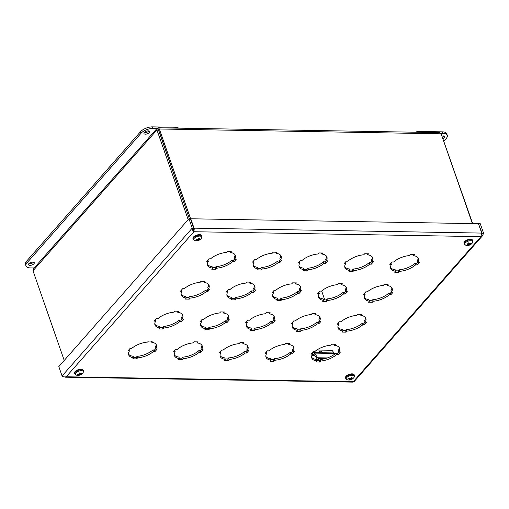 <?xml version="1.0" encoding="UTF-8"?>
<svg xmlns="http://www.w3.org/2000/svg" width="509" height="509" viewBox="0 0 509 509"><rect width="100%" height="100%" fill="white"/><g stroke="black" fill="none" stroke-linecap="round" stroke-linejoin="round"><path stroke-width="0.76" d="M64.598 376.934L65.292 377.194L66.208 376.787C64.452 377.099 63.078 376.832 62.079 375.973L58.815 366.595L188.947 218.743L190.449 218.768L193.719 228.147L192.211 228.121L188.947 218.743M193.719 228.147L193.35 230.202L193.878 231.729L194.26 228.796L190.773 218.775L478.454 223.706L481.718 233.084L480.935 236.653L193.878 231.729L66.208 376.787L353.265 381.705L352.578 382.119L65.292 377.194M481.813 233.618L482.042 233.09L478.543 223.973M478.778 223.712L480.28 223.737L483.55 233.116L482.653 235.578L480.935 236.653L353.265 381.705L353.908 381.852L482.653 235.578M481.781 233.389L483.55 233.116M194.26 228.796L193.35 230.202L193.509 230.672M62.079 375.973L192.211 228.121C192.389 229.909 192.943 231.111 193.878 231.729M193.554 228.713L194.044 228.153L481.718 233.084M230.342 252.477A14.723 6.706 -19.2 0 1 235.387 255.473A14.723 6.706 -19.2 0 1 234.643 259.259L236.221 259.285L234 261.811L232.422 261.785A14.723 6.706 -19.2 0 1 216.484 268.218L215.581 269.248L211.712 269.178L212.622 268.154A14.723 6.706 -19.2 0 1 207.577 265.157A14.723 6.706 -19.2 0 1 208.315 261.372L206.737 261.34L208.957 258.82L210.535 258.846A14.723 6.706 -19.2 0 1 226.473 252.413L227.383 251.382L231.245 251.446L230.342 252.477L229.973 251.427M208.315 261.372L207.863 260.067M212.622 268.154L212.088 266.627A14.723 6.706 160.8 0 1 207.411 264.356M212.457 267.677L215.046 267.721L215.956 266.691A14.723 6.706 160.8 0 0 231.888 260.258L233.466 260.284L234.566 259.036M215.581 269.248L215.046 267.721M216.484 268.218L215.956 266.691M232.422 261.785L231.888 260.258M234 261.811L233.466 260.284M234.643 259.259L234.115 257.732A14.723 6.706 160.8 0 0 235.018 254.742M204.033 282.368A14.723 6.706 -19.2 0 1 209.078 285.364A14.723 6.706 -19.2 0 1 208.334 289.15L209.912 289.176L207.691 291.702L206.113 291.67A14.723 6.706 -19.2 0 1 190.181 298.109L189.272 299.139L185.403 299.069L186.313 298.039A14.723 6.706 -19.2 0 1 181.268 295.048A14.723 6.706 -19.2 0 1 182.012 291.256L180.434 291.231L182.655 288.711L184.233 288.737A14.723 6.706 -19.2 0 1 200.164 282.298L201.074 281.267L204.936 281.337L204.033 282.368L203.664 281.312M182.012 291.256L181.554 289.952M186.313 298.039L185.779 296.512A14.723 6.706 160.8 0 1 181.102 294.247M186.148 297.568L188.737 297.612L189.647 296.582A14.723 6.706 160.8 0 0 205.585 290.143L207.163 290.175L208.257 288.927M189.272 299.139L188.737 297.612M190.181 298.109L189.647 296.582M206.113 291.67L205.585 290.143M207.691 291.702L207.163 290.175M208.334 289.15L207.806 287.623A14.723 6.706 160.8 0 0 208.709 284.633M413.442 255.62A14.723 6.706 -19.2 0 1 418.487 258.61A14.723 6.706 -19.2 0 1 417.749 262.396L419.327 262.428L417.106 264.947L415.529 264.922A14.723 6.706 -19.2 0 1 399.59 271.354L398.681 272.385L394.819 272.321L395.722 271.291A14.723 6.706 -19.2 0 1 390.677 268.294A14.723 6.706 -19.2 0 1 391.421 264.508L389.843 264.483L392.064 261.957L393.642 261.982A14.723 6.706 -19.2 0 1 409.58 255.55L410.483 254.519L414.351 254.589L413.442 255.62L413.079 254.564M391.421 264.508L390.963 263.204M395.722 271.291L395.194 269.764A14.723 6.706 160.8 0 1 390.511 267.499M395.557 270.813L398.153 270.858L399.056 269.827A14.723 6.706 160.8 0 0 414.994 263.395L416.572 263.42L417.666 262.173M398.681 272.385L398.153 270.858M399.59 271.354L399.056 269.827M415.529 264.922L414.994 263.395M417.106 264.947L416.572 263.42M417.749 262.396L417.215 260.869A14.723 6.706 160.8 0 0 418.124 257.885M367.67 254.831A14.723 6.706 -19.2 0 1 372.715 257.828A14.723 6.706 -19.2 0 1 371.971 261.613L373.549 261.639L371.328 264.165L369.75 264.139A14.723 6.706 -19.2 0 1 353.812 270.572L352.909 271.602L349.04 271.539L349.95 270.508A14.723 6.706 -19.2 0 1 344.905 267.511A14.723 6.706 -19.2 0 1 345.643 263.726L344.065 263.7L346.285 261.174L347.863 261.2A14.723 6.706 -19.2 0 1 363.801 254.767L364.711 253.737L368.573 253.8L367.67 254.831L367.301 253.781M345.643 263.726L345.191 262.421M349.95 270.508L349.416 268.981A14.723 6.706 160.8 0 1 344.739 266.71M349.785 270.031L352.374 270.075L353.284 269.045A14.723 6.706 160.8 0 0 369.216 262.612L370.794 262.638L371.894 261.391M352.909 271.602L352.374 270.075M353.812 270.572L353.284 269.045M369.75 264.139L369.216 262.612M371.328 264.165L370.794 262.638M371.971 261.613L371.436 260.086A14.723 6.706 160.8 0 0 372.346 257.096M321.892 254.048A14.723 6.706 -19.2 0 1 326.937 257.039A14.723 6.706 -19.2 0 1 326.193 260.831L327.771 260.856L325.55 263.382L323.972 263.35A14.723 6.706 -19.2 0 1 308.04 269.789L307.131 270.82L303.262 270.75L304.172 269.719A14.723 6.706 -19.2 0 1 299.127 266.729A14.723 6.706 -19.2 0 1 299.871 262.937L298.287 262.911L300.514 260.385L302.091 260.417A14.723 6.706 -19.2 0 1 318.023 253.978L318.933 252.948L322.795 253.018L321.892 254.048L321.523 252.992M299.871 262.937L299.413 261.632M304.172 269.719L303.638 268.192A14.723 6.706 160.8 0 1 298.961 265.927M304.007 269.248L306.596 269.293L307.506 268.262A14.723 6.706 160.8 0 0 323.444 261.823L325.022 261.855L326.116 260.608M307.131 270.82L306.596 269.293M308.04 269.789L307.506 268.262M323.972 263.35L323.444 261.823M325.55 263.382L325.022 261.855M326.193 260.831L325.665 259.304A14.723 6.706 160.8 0 0 326.568 256.313M276.113 253.259A14.723 6.706 -19.2 0 1 281.159 256.256A14.723 6.706 -19.2 0 1 280.421 260.042L281.999 260.074L279.778 262.593L278.2 262.568A14.723 6.706 -19.2 0 1 262.262 269L261.352 270.031L257.49 269.967L258.394 268.937A14.723 6.706 -19.2 0 1 253.348 265.94A14.723 6.706 -19.2 0 1 254.093 262.154L252.515 262.129L254.735 259.603L256.313 259.628A14.723 6.706 -19.2 0 1 272.251 253.196L273.155 252.165L277.023 252.229L276.113 253.259L275.751 252.209M254.093 262.154L253.641 260.85M258.394 268.937L257.866 267.41A14.723 6.706 160.8 0 1 253.183 265.144M258.228 268.459L260.824 268.504L261.728 267.473A14.723 6.706 160.8 0 0 277.666 261.041L279.244 261.066L280.344 259.819M261.352 270.031L260.824 268.504M262.262 269L261.728 267.473M278.2 262.568L277.666 261.041M279.778 262.593L279.244 261.066M280.421 260.042L279.886 258.515A14.723 6.706 160.8 0 0 280.796 255.531M249.811 283.15A14.723 6.706 -19.2 0 1 254.856 286.147A14.723 6.706 -19.2 0 1 254.112 289.933L255.69 289.958L253.469 292.484L251.891 292.459A14.723 6.706 -19.2 0 1 235.953 298.891L235.05 299.922L231.181 299.858L232.091 298.828A14.723 6.706 -19.2 0 1 227.046 295.831A14.723 6.706 -19.2 0 1 227.784 292.045L226.206 292.02L228.426 289.494L230.004 289.519A14.723 6.706 -19.2 0 1 245.942 283.087L246.852 282.056L250.714 282.12L249.811 283.15L249.442 282.101M227.784 292.045L227.332 290.741M232.091 298.828L231.557 297.301A14.723 6.706 160.8 0 1 226.88 295.035M231.926 298.35L234.515 298.395L235.425 297.364A14.723 6.706 160.8 0 0 251.357 290.932L252.935 290.957L254.036 289.71M235.05 299.922L234.515 298.395M235.953 298.891L235.425 297.364M251.891 292.459L251.357 290.932M253.469 292.484L252.935 290.957M254.112 289.933L253.577 288.406A14.723 6.706 160.8 0 0 254.487 285.415M177.724 312.259A14.723 6.706 -19.2 0 1 182.769 315.249A14.723 6.706 -19.2 0 1 182.031 319.035L183.609 319.067L181.389 321.586L179.811 321.561A14.723 6.706 -19.2 0 1 163.873 328L162.963 329.024L159.101 328.96L160.004 327.93A14.723 6.706 -19.2 0 1 154.959 324.933A14.723 6.706 -19.2 0 1 155.703 321.147L154.125 321.122L156.346 318.596L157.924 318.628A14.723 6.706 -19.2 0 1 173.862 312.189L174.765 311.158L178.634 311.228L177.724 312.259L177.361 311.203M155.703 321.147L155.245 319.843M160.004 327.93L159.476 326.403A14.723 6.706 160.8 0 1 154.793 324.138M159.839 327.459L162.435 327.503L163.338 326.473A14.723 6.706 160.8 0 0 179.276 320.034L180.854 320.059L181.955 318.819M162.963 329.024L162.435 327.503M163.873 328L163.338 326.473M179.811 321.561L179.276 320.034M181.389 321.586L180.854 320.059M182.031 319.035L181.497 317.514A14.723 6.706 160.8 0 0 182.407 314.524M151.415 342.143A14.723 6.706 -19.2 0 1 156.467 345.14A14.723 6.706 -19.2 0 1 155.722 348.926L157.3 348.958L155.08 351.477L153.502 351.452A14.723 6.706 -19.2 0 1 137.564 357.884L136.66 358.915L132.792 358.851L133.702 357.821A14.723 6.706 -19.2 0 1 128.656 354.824A14.723 6.706 -19.2 0 1 129.394 351.038L127.816 351.013L130.037 348.487L131.615 348.512A14.723 6.706 -19.2 0 1 147.553 342.08L148.456 341.049L152.325 341.113L151.415 342.143L151.052 341.094M129.394 351.038L128.942 349.734M133.702 357.821L133.167 356.294A14.723 6.706 160.8 0 1 128.491 354.029M133.536 357.343L136.126 357.388L137.036 356.357A14.723 6.706 160.8 0 0 152.967 349.925L154.545 349.95L155.646 348.703M136.66 358.915L136.126 357.388M137.564 357.884L137.036 356.357M153.502 351.452L152.967 349.925M155.08 351.477L154.545 349.95M155.722 348.926L155.188 347.399A14.723 6.706 160.8 0 0 156.098 344.415M223.502 313.041A14.723 6.706 -19.2 0 1 228.547 316.038A14.723 6.706 -19.2 0 1 227.803 319.824L229.381 319.849L227.16 322.375L225.582 322.35A14.723 6.706 -19.2 0 1 209.644 328.782L208.741 329.813L204.873 329.743L205.782 328.712A14.723 6.706 -19.2 0 1 200.737 325.722A14.723 6.706 -19.2 0 1 201.475 321.936L199.897 321.904L202.124 319.385L203.702 319.41A14.723 6.706 -19.2 0 1 219.633 312.978L220.543 311.947L224.405 312.011L223.502 313.041L223.133 311.992M201.475 321.936L201.023 320.632M205.782 328.712L205.248 327.185A14.723 6.706 160.8 0 1 200.571 324.92M205.617 328.241L208.206 328.286L209.116 327.255A14.723 6.706 160.8 0 0 225.054 320.823L226.632 320.848L227.727 319.601M208.741 329.813L208.206 328.286M209.644 328.782L209.116 327.255M225.582 322.35L225.054 320.823M227.16 322.375L226.632 320.848M227.803 319.824L227.275 318.297A14.723 6.706 160.8 0 0 228.178 315.306M387.133 285.504A14.723 6.706 -19.2 0 1 392.178 288.501A14.723 6.706 -19.2 0 1 391.44 292.287L393.018 292.312L390.797 294.838L389.22 294.813A14.723 6.706 -19.2 0 1 373.282 301.245L372.378 302.276L368.51 302.212L369.419 301.182A14.723 6.706 -19.2 0 1 364.368 298.185A14.723 6.706 -19.2 0 1 365.112 294.399L363.534 294.374L365.755 291.848L367.333 291.873A14.723 6.706 -19.2 0 1 383.271 285.441L384.174 284.41L388.043 284.474L387.133 285.504L386.77 284.455M365.112 294.399L364.66 293.095M369.419 301.182L368.885 299.655A14.723 6.706 160.8 0 1 364.209 297.39M369.254 300.704L371.844 300.749L372.753 299.718A14.723 6.706 160.8 0 0 388.685 293.286L390.263 293.311L391.364 292.064M372.378 302.276L371.844 300.749M373.282 301.245L372.753 299.718M389.22 294.813L388.685 293.286M390.797 294.838L390.263 293.311M391.44 292.287L390.906 290.76A14.723 6.706 160.8 0 0 391.815 287.776M341.361 284.722A14.723 6.706 -19.2 0 1 346.406 287.719A14.723 6.706 -19.2 0 1 345.662 291.504L347.24 291.53L345.019 294.056L343.441 294.03A14.723 6.706 -19.2 0 1 327.503 300.463L326.6 301.493L322.731 301.423L323.641 300.393A14.723 6.706 -19.2 0 1 318.596 297.402A14.723 6.706 -19.2 0 1 319.334 293.617L317.756 293.585L319.983 291.065L321.561 291.091A14.723 6.706 -19.2 0 1 337.492 284.658L338.402 283.628L342.264 283.691L341.361 284.722L340.992 283.672M319.334 293.617L318.882 292.312M323.641 300.393L323.107 298.866A14.723 6.706 160.8 0 1 318.43 296.601M323.476 299.922L326.065 299.966L326.975 298.936A14.723 6.706 160.8 0 0 342.913 292.503L344.491 292.529L345.586 291.282M326.6 301.493L326.065 299.966M327.503 300.463L326.975 298.936M343.441 294.03L342.913 292.503M345.019 294.056L344.491 292.529M345.662 291.504L345.134 289.977A14.723 6.706 160.8 0 0 346.037 286.987M295.583 283.939A14.723 6.706 -19.2 0 1 300.628 286.93A14.723 6.706 -19.2 0 1 299.89 290.715L301.468 290.747L299.247 293.267L297.67 293.241A14.723 6.706 -19.2 0 1 281.731 299.674L280.822 300.704L276.96 300.641L277.863 299.61A14.723 6.706 -19.2 0 1 272.818 296.613A14.723 6.706 -19.2 0 1 273.562 292.828L271.984 292.802L274.205 290.276L275.783 290.302A14.723 6.706 -19.2 0 1 291.721 283.869L292.624 282.839L296.493 282.909L295.583 283.939L295.22 282.883M273.562 292.828L273.104 291.523M277.863 299.61L277.335 298.083A14.723 6.706 160.8 0 1 272.652 295.818M277.698 299.133L280.294 299.177L281.197 298.153A14.723 6.706 160.8 0 0 297.135 291.714L298.713 291.74L299.814 290.493M280.822 300.704L280.294 299.177M281.731 299.674L281.197 298.153M297.67 293.241L297.135 291.714M299.247 293.267L298.713 291.74M299.89 290.715L299.356 289.188A14.723 6.706 160.8 0 0 300.265 286.204M269.274 313.824A14.723 6.706 -19.2 0 1 274.326 316.821A14.723 6.706 -19.2 0 1 273.581 320.606L275.159 320.632L272.939 323.158L271.361 323.132A14.723 6.706 -19.2 0 1 255.423 329.565L254.519 330.596L250.651 330.532L251.561 329.501A14.723 6.706 -19.2 0 1 246.515 326.504A14.723 6.706 -19.2 0 1 247.253 322.719L245.675 322.693L247.896 320.167L249.474 320.193A14.723 6.706 -19.2 0 1 265.412 313.76L266.315 312.73L270.184 312.793L269.274 313.824L268.911 312.774M247.253 322.719L246.801 321.414M251.561 329.501L251.026 327.974A14.723 6.706 160.8 0 1 246.35 325.709M251.395 329.024L253.985 329.069L254.894 328.038A14.723 6.706 160.8 0 0 270.826 321.605L272.404 321.631L273.505 320.384M254.519 330.596L253.985 329.069M255.423 329.565L254.894 328.038M271.361 323.132L270.826 321.605M272.939 323.158L272.404 321.631M273.581 320.606L273.047 319.079A14.723 6.706 160.8 0 0 273.957 316.095M315.052 314.613A14.723 6.706 -19.2 0 1 320.097 317.603A14.723 6.706 -19.2 0 1 319.359 321.395L320.937 321.421L318.71 323.947L317.132 323.915A14.723 6.706 -19.2 0 1 301.201 330.354L300.291 331.384L296.429 331.314L297.332 330.284A14.723 6.706 -19.2 0 1 292.287 327.293A14.723 6.706 -19.2 0 1 293.031 323.501L291.453 323.476L293.674 320.95L295.252 320.982A14.723 6.706 -19.2 0 1 311.19 314.543L312.093 313.512L315.962 313.582L315.052 314.613L314.689 313.557M293.031 323.501L292.573 322.197M297.332 330.284L296.804 328.757A14.723 6.706 160.8 0 1 292.121 326.492M297.167 329.813L299.763 329.857L300.666 328.827A14.723 6.706 160.8 0 0 316.604 322.388L318.182 322.42L319.277 321.173M300.291 331.384L299.763 329.857M301.201 330.354L300.666 328.827M317.132 323.915L316.604 322.388M318.71 323.947L318.182 322.42M319.359 321.395L318.825 319.868A14.723 6.706 160.8 0 0 319.728 316.878M360.83 315.395A14.723 6.706 -19.2 0 1 365.876 318.392A14.723 6.706 -19.2 0 1 365.131 322.178L366.709 322.203L364.489 324.729L362.911 324.704A14.723 6.706 -19.2 0 1 346.973 331.136L346.069 332.167L342.201 332.097L343.111 331.073A14.723 6.706 -19.2 0 1 338.065 328.076A14.723 6.706 -19.2 0 1 338.803 324.29L337.225 324.258L339.446 321.739L341.024 321.764A14.723 6.706 -19.2 0 1 356.962 315.332L357.872 314.301L361.734 314.365L360.83 315.395L360.461 314.346M338.803 324.29L338.351 322.986M343.111 331.073L342.576 329.546A14.723 6.706 160.8 0 1 337.9 327.274M342.945 330.596L345.535 330.64L346.444 329.609A14.723 6.706 160.8 0 0 362.376 323.177L363.96 323.202L365.055 321.955M346.069 332.167L345.535 330.64M346.973 331.136L346.444 329.609M362.911 324.704L362.376 323.177M364.489 324.729L363.96 323.202M365.131 322.178L364.603 320.651A14.723 6.706 160.8 0 0 365.507 317.661M197.193 342.932A14.723 6.706 -19.2 0 1 202.238 345.923A14.723 6.706 -19.2 0 1 201.5 349.715L203.078 349.74L200.851 352.266L199.273 352.234A14.723 6.706 -19.2 0 1 183.342 358.673L182.432 359.704L178.57 359.634L179.473 358.603A14.723 6.706 -19.2 0 1 174.428 355.613A14.723 6.706 -19.2 0 1 175.172 351.821L173.594 351.795L175.815 349.269L177.393 349.301A14.723 6.706 -19.2 0 1 193.331 342.862L194.234 341.832L198.103 341.902L197.193 342.932L196.83 341.876M175.172 351.821L174.714 350.516M179.473 358.603L178.945 357.076A14.723 6.706 160.8 0 1 174.263 354.811M179.308 358.132L181.904 358.177L182.807 357.146A14.723 6.706 160.8 0 0 198.745 350.707L200.323 350.739L201.418 349.492M182.432 359.704L181.904 358.177M183.342 358.673L182.807 357.146M199.273 352.234L198.745 350.707M200.851 352.266L200.323 350.739M201.5 349.715L200.966 348.188A14.723 6.706 160.8 0 0 201.869 345.197M242.971 343.715A14.723 6.706 -19.2 0 1 248.017 346.712A14.723 6.706 -19.2 0 1 247.272 350.497L248.85 350.523L246.63 353.049L245.052 353.023A14.723 6.706 -19.2 0 1 229.114 359.456L228.21 360.487L224.342 360.423L225.252 359.392A14.723 6.706 -19.2 0 1 220.206 356.395A14.723 6.706 -19.2 0 1 220.944 352.61L219.366 352.578L221.587 350.058L223.165 350.084A14.723 6.706 -19.2 0 1 239.103 343.651L240.013 342.621L243.875 342.684L242.971 343.715L242.602 342.665M220.944 352.61L220.492 351.305M225.252 359.392L224.717 357.865A14.723 6.706 160.8 0 1 220.041 355.594M225.086 358.915L227.676 358.96L228.586 357.929A14.723 6.706 160.8 0 0 244.524 351.496L246.101 351.522L247.196 350.275M228.21 360.487L227.676 358.96M229.114 359.456L228.586 357.929M245.052 353.023L244.524 351.496M246.63 353.049L246.101 351.522M247.272 350.497L246.744 348.97A14.723 6.706 160.8 0 0 247.648 345.98M288.743 344.498A14.723 6.706 -19.2 0 1 293.788 347.494A14.723 6.706 -19.2 0 1 293.05 351.28L294.628 351.312L292.408 353.831L290.83 353.806A14.723 6.706 -19.2 0 1 274.892 360.238L273.982 361.269L270.12 361.205L271.023 360.175A14.723 6.706 -19.2 0 1 265.978 357.178A14.723 6.706 -19.2 0 1 266.722 353.392L265.144 353.367L267.365 350.841L268.943 350.866A14.723 6.706 -19.2 0 1 284.881 344.434L285.784 343.403L289.653 343.473L288.743 344.498L288.38 343.448M266.722 353.392L266.271 352.088M271.023 360.175L270.495 358.648A14.723 6.706 160.8 0 1 265.819 356.383M270.858 359.698L273.454 359.742L274.357 358.711A14.723 6.706 160.8 0 0 290.295 352.279L291.873 352.304L292.974 351.057M273.982 361.269L273.454 359.742M274.892 360.238L274.357 358.711M290.83 353.806L290.295 352.279M292.408 353.831L291.873 352.304M293.05 351.28L292.516 349.753A14.723 6.706 160.8 0 0 293.426 346.769M334.521 345.287A14.723 6.706 -19.2 0 1 339.567 348.283A14.723 6.706 -19.2 0 1 338.822 352.069L340.406 352.094L338.18 354.62L336.602 354.588A14.723 6.706 -19.2 0 1 320.67 361.027L319.76 362.058L315.898 361.988L316.802 360.957A14.723 6.706 -19.2 0 1 311.756 357.967A14.723 6.706 -19.2 0 1 312.501 354.175L310.923 354.149L313.143 351.63L314.721 351.655A14.723 6.706 -19.2 0 1 330.653 345.217L331.563 344.186L335.431 344.256L334.521 345.287L334.152 344.23M312.501 354.175L312.042 352.871M316.802 360.957L316.274 359.43A14.723 6.706 160.8 0 1 311.591 357.165M316.636 360.487L319.232 360.531L320.136 359.5A14.723 6.706 160.8 0 0 336.074 353.061L337.652 353.093L338.746 351.846M319.76 362.058L319.232 360.531M320.67 361.027L320.136 359.5M336.602 354.588L336.074 353.061M338.18 354.62L337.652 353.093M338.822 352.069L338.294 350.542A14.723 6.706 160.8 0 0 339.198 347.552M197.753 239.192L197.339 239.631A5.936 3.716 -141.6 0 1 196.277 239.306A2.341 1.069 160.8 0 0 195.927 239.796L195.927 239.796A5.936 5.039 31.4 0 0 197.098 239.974L197.314 240.159A5.892 4.479 -45.2 0 1 196.589 240.356A5.892 5.586 136.8 0 0 197.384 240.223L197.498 240.382A5.936 3.245 97.6 0 1 196.824 240.712A2.341 1.069 160.8 0 0 197.626 240.668A5.936 2.399 -102.4 0 0 198.052 240.356L198.427 239.701L199.089 239.873A5.936 4.187 49 0 0 199.942 239.599L199.649 239.421M197.467 239.644L197.626 240.668M198.58 238.314L198.93 239.128A5.936 3.716 -92.7 0 0 199.394 238.193L199.394 238.193A2.341 1.069 160.8 0 0 198.593 238.231A5.936 1.928 87 0 1 198.376 239.154L197.969 239.395A5.892 1.031 54 0 1 197.556 239.001A5.892 1.145 -103.6 0 0 197.797 239.478M193.166 239.166L194.603 240.49A4.231 1.928 -19.2 0 1 194.031 238.549A4.231 1.928 -19.2 0 1 199.286 236.087A4.231 1.928 -19.2 0 1 201.5 238.085L201.812 236.157A4.575 2.087 160.8 0 0 198.052 235.349A4.575 2.087 160.8 0 0 193.484 237.862A4.575 2.087 160.8 0 0 193.166 239.166L192.975 238.613A4.575 2.087 -19.2 0 1 193.293 237.309A4.575 2.087 -19.2 0 1 197.855 234.795A4.575 2.087 -19.2 0 1 201.615 235.603L201.812 236.157M199.07 239.345A5.892 4.651 -31.4 0 0 199.757 238.893A5.892 5.408 114.7 0 1 199.14 239.415L199.108 239.319M199.337 239.535L199.337 239.535A5.936 4.568 -159.4 0 0 200.298 239.103A2.341 1.069 160.8 0 1 199.942 239.599M196.964 239.535L197.314 240.159M198.427 239.701L198.275 239.294M468.961 244.956A5.892 3.423 78 0 1 468.547 245.23A5.892 1.775 -87.7 0 0 468.789 244.969L468.706 244.543L469.368 244.918A5.936 0.795 72.5 0 0 469.584 245.058L469.215 243.97M470.214 243.696L470.329 244.021A5.936 5.472 -35.1 0 0 471.289 243.27L470.819 243.098M471.289 243.27A2.341 1.069 160.8 0 0 470.94 242.965A5.936 4.606 122.4 0 1 470.087 243.811L469.572 243.741M469.648 243.894A5.892 2.704 73.4 0 0 469.782 243.315A5.892 2.494 -82.2 0 1 469.476 243.906L469.05 243.887A5.936 0.324 -116.5 0 1 468.624 243.137A2.341 1.069 160.8 0 0 467.822 243.531L467.822 243.531A5.936 2.31 64.5 0 0 468.496 244.155L468.375 244.447A5.892 4.187 18.2 0 1 467.58 244.39A5.892 4.696 -129.9 0 0 468.305 244.549L468.089 244.784A5.936 5.001 149.4 0 1 466.918 244.924A2.341 1.069 160.8 0 0 467.268 245.23A5.936 5.077 -68.4 0 0 468.331 244.994L468.789 244.969M467.453 244.886L467.268 245.23M464.157 243.817L465.595 245.134A4.231 1.928 -19.2 0 1 465.665 242.519A4.231 1.928 -19.2 0 1 470.819 240.725A4.231 1.928 -19.2 0 1 472.498 242.729L472.804 240.808A4.575 2.087 160.8 0 0 467.796 240.343A4.575 2.087 160.8 0 0 464.157 243.817L463.966 243.264A4.575 2.087 -19.2 0 1 467.599 239.79A4.575 2.087 -19.2 0 1 472.613 240.254L472.804 240.808M468.293 243.359L468.375 244.447M470.131 244.314A5.892 3.767 28 0 0 470.749 244.155A5.892 5.122 -139.5 0 1 470.061 244.415L469.998 244.04M469.922 244.644L469.922 244.644A5.936 1.839 -124.8 0 0 470.386 244.664A2.341 1.069 160.8 0 1 469.584 245.058M469.966 243.887L470.112 244.269M468.706 244.543L468.204 242.71M79.659 372.982L79.989 373.714A5.936 1.432 -107.7 0 0 79.938 372.842A2.341 1.069 160.8 0 0 79.06 373.11L79.06 373.11A5.936 0.598 73.5 0 0 79.391 373.899L79.13 374.191A5.892 3.188 36.6 0 1 78.437 373.994A5.892 3.487 -116.9 0 0 79.01 374.293L78.666 374.516A5.936 4.893 -175.7 0 1 77.444 374.484A2.341 1.069 160.8 0 0 77.514 374.904A5.936 5.491 -29.6 0 0 78.71 374.802L79.099 374.866L78.971 374.389M77.756 374.509L77.514 374.904M80.562 374.414A5.892 2.551 43.3 0 0 81.02 374.401A5.892 4.123 -122.4 0 1 80.441 374.516L80.377 374.032L80.562 374.414L80.886 374.134A5.936 5.364 12.6 0 0 81.892 373.555L81.497 373.402M81.892 373.555A2.341 1.069 160.8 0 0 81.822 373.142A5.936 5.02 153.4 0 1 80.836 373.848L80.473 373.854M74.728 373.74L76.159 375.057A4.231 1.928 -19.2 0 1 75.567 373.148A4.231 1.928 -19.2 0 1 78.978 371.01A4.231 1.928 -19.2 0 1 83.062 372.658L83.368 370.73A4.575 2.087 160.8 0 0 78.71 370.151A4.575 2.087 160.8 0 0 74.728 373.74L74.53 373.186A4.575 2.087 -19.2 0 1 78.513 369.598A4.575 2.087 -19.2 0 1 83.177 370.177L83.368 370.73M80.327 373.822A5.892 3.722 -67.2 0 0 80.836 373.256A5.892 4.11 83.9 0 1 80.467 373.841L80.836 373.848M80.161 374.751L80.441 374.516L80.161 374.751A2.081 0.948 -19.2 0 1 79.55 374.955A5.936 0.961 81.3 0 1 79.404 375.197A2.341 1.069 160.8 0 0 80.276 374.929L80.161 374.745M79.01 374.49L79.245 374.885A5.892 4.657 90.8 0 1 78.628 375.133A5.892 3.181 -75.1 0 0 79.099 374.866M79.398 373.918L79.207 373.129L79.13 374.191M351.242 377.646L351.547 378.352A5.936 3.989 -89.8 0 0 352.075 377.423L352.075 377.423A2.341 1.069 160.8 0 0 351.305 377.423A5.936 2.265 89.3 0 1 351.013 378.352L350.593 378.588A5.892 0.668 56 0 1 350.224 378.168A5.892 0.776 -101.8 0 0 350.415 378.664L349.944 378.804A5.936 3.455 -138.3 0 1 348.926 378.429A2.341 1.069 160.8 0 0 348.519 378.925A5.936 4.867 36.6 0 0 349.664 379.148L349.848 379.345A5.892 4.568 -39.3 0 1 349.098 379.529A5.892 5.618 149.4 0 0 349.906 379.415L349.988 379.587A5.936 3.518 100.7 0 1 349.25 379.911A2.341 1.069 160.8 0 0 350.02 379.905A5.936 2.742 -100.2 0 0 350.523 379.587L350.911 378.944L351.592 379.135A5.936 3.932 52.1 0 0 352.393 378.906L352.12 378.715M348.729 378.817L348.729 378.817A2.081 0.948 -19.2 0 1 349.002 378.461M350.039 379.549L350.02 379.905M352.393 378.906A2.341 1.069 160.8 0 0 352.807 378.41A5.936 4.396 -154.4 0 1 351.872 378.791L351.681 378.569M345.719 378.384L347.157 379.708A4.231 1.928 -19.2 0 1 347.151 377.15A4.231 1.928 -19.2 0 1 352.177 375.292A4.231 1.928 -19.2 0 1 354.054 377.303L354.359 375.375A4.575 2.087 160.8 0 0 352.088 374.401A4.575 2.087 160.8 0 0 347.494 375.788A4.575 2.087 160.8 0 0 345.719 378.384L345.522 377.831A4.575 2.087 -19.2 0 1 347.303 375.235A4.575 2.087 -19.2 0 1 351.897 373.848A4.575 2.087 -19.2 0 1 354.169 374.821L354.359 375.375M351.649 378.581A5.892 4.689 -24.8 0 0 352.349 378.155A5.892 5.504 123.3 0 1 351.706 378.658L351.872 378.791M349.518 378.671L349.848 379.345M351.223 379.517L350.771 378.562M350.357 378.327L350.415 378.664M190.652 218.915L159.336 128.987L158.541 127.81L439.712 132.639L441.125 133.816L472.39 223.597M158.515 129.75L189.386 218.749M321.65 291.008L324.761 299.941L321.669 290.989M472.683 223.604L441.22 134.096M158.541 127.81L157.968 128.223L158.445 129.98L156.944 129.954L188.171 219.621M64.223 360.442L33.002 270.775L33.403 268.873L156.944 128.51L156.944 129.954L33.002 270.775M441.125 133.816L159.336 128.987L158.445 129.98L189.361 218.749M157.968 128.223L156.944 128.51M320.097 352.724A1.718 0.853 -156.4 0 1 319.258 351.458A1.718 0.853 -156.4 0 1 320.613 351.178A1.718 0.853 -156.4 0 1 322.254 352.171A1.718 0.853 -156.4 0 1 322.432 352.762M320.937 352.737A1.718 0.853 23.6 0 0 319.588 352.33M317.705 360.506L317.342 359.227A0.77 0.426 -89 0 0 317.228 358.972L313.862 354.321A0.77 0.426 -89 0 0 313.608 354.169A0.77 0.426 -89 0 0 313.366 354.289L312.418 355.365A2.208 1.234 91 0 1 311.769 355.721L314.912 355.772M312.322 353.679L312.952 352.966A2.208 1.234 91 0 1 313.633 352.61A2.208 1.234 91 0 1 314.403 353.112L317.769 357.763A2.208 1.234 91 0 1 318.106 358.489L318.679 360.518M314.403 353.112L334.75 353.462A2.208 1.234 91 0 0 333.98 352.96L332.04 350.281L316.859 350.02M334.75 353.462L335.062 353.895M148.323 130.851A3.067 1.4 -19.2 0 1 149.754 131.507A3.067 1.4 -19.2 0 1 148.52 133.269A3.067 1.4 -19.2 0 1 145.396 134.172A3.067 1.4 -19.2 0 1 143.964 133.523A3.067 1.4 -19.2 0 1 145.192 131.755A3.067 1.4 -19.2 0 1 148.323 130.851M144.232 132.575A3.067 1.4 160.8 0 0 144.868 132.645A3.067 1.4 160.8 0 0 148.952 130.928M32.856 262.04A3.067 1.4 -19.2 0 1 34.288 262.695A3.067 1.4 -19.2 0 1 33.06 264.457A3.067 1.4 -19.2 0 1 29.929 265.361A3.067 1.4 -19.2 0 1 28.498 264.712A3.067 1.4 -19.2 0 1 29.726 262.949A3.067 1.4 -19.2 0 1 32.856 262.04M28.765 263.764A3.067 1.4 160.8 0 0 29.401 263.834A3.067 1.4 160.8 0 0 33.492 262.116M178.245 128.147L177.953 127.314L152.522 126.881A9.2 4.193 160.8 0 0 140.509 131.729L26.513 261.251A9.2 4.193 160.8 0 0 25.45 264.406L25.984 265.933A9.2 4.193 -19.2 0 1 27.041 262.778L141.044 133.256A9.2 4.193 -19.2 0 1 153.056 128.408L156.982 128.472M34.211 267.957L30.285 267.893A9.2 4.193 -19.2 0 1 25.984 265.933M442.187 136.03A3.067 1.4 -19.2 0 1 444.758 136.565A3.067 1.4 -19.2 0 1 443.072 138.575M442.537 137.048A3.067 1.4 160.8 0 0 443.956 135.986M440.807 133.339L442.97 133.377A9.2 4.193 -19.2 0 1 447.277 135.33A9.2 4.193 -19.2 0 1 446.215 138.486L443.943 141.069M447.277 135.33L446.743 133.803A9.2 4.193 160.8 0 0 442.436 131.85L417.005 131.411L417.297 132.245M417.005 131.411L416.292 132.225M196.137 239.682A2.081 0.948 -19.2 0 1 196.359 239.338M197.657 240.452A2.081 0.948 -19.2 0 1 197.327 240.49M198.586 238.276A2.081 0.948 -19.2 0 1 199.229 238.25M198.052 240.356L197.702 239.574M199.089 239.873L198.936 239.319M469.979 244.657A2.081 0.948 -19.2 0 1 469.502 244.874M467.93 243.512A2.081 0.948 -19.2 0 1 468.636 243.168M469.368 244.918L469.139 243.957M469.89 244.581L469.54 243.798M79.099 373.135A2.081 0.948 -19.2 0 1 79.881 372.893M79.353 374.064L79.557 374.917L79.347 374.07M351.293 377.474A2.081 0.948 -19.2 0 1 351.897 377.481M351.592 379.135L351.299 378.079M350.523 379.587L350.173 378.804M313.843 354.296L313.366 354.289M314.645 355.403L312.418 355.365M327.351 357.929L317.769 357.763M325.13 358.61L318.106 358.489M140.509 131.729L141.044 133.256M153.056 128.408L152.522 126.881M27.041 262.778L26.513 261.251M442.436 131.85L442.97 133.377M196.13 239.707L196.429 239.294M198.548 238.32L199.286 238.282M194.603 240.49A5.949 5.949 0 0 0 201.5 238.085M197.333 240.083L197.218 239.605M197.556 240.299L197.397 239.644M198.904 239.281L198.542 238.498M467.911 243.569L468.662 243.2M465.595 245.134A5.949 5.949 0 0 0 472.498 242.729M469.89 244.619L469.521 243.824M470.119 244.295L469.934 243.9M468.547 244.231L468.331 243.34M79.099 373.173L79.919 372.919M76.159 375.057A5.949 5.949 0 0 0 83.062 372.658M79.099 374.853L78.984 374.376M80.002 373.765L79.646 372.989M351.242 377.513L351.954 377.506M348.716 378.855L349.072 378.429M347.157 379.708A5.949 5.949 0 0 0 354.054 377.303M349.88 379.256L349.759 378.747M350.058 379.498L349.887 378.785M351.503 378.524L351.191 377.837M333.98 352.96L313.633 352.61"/></g></svg>
